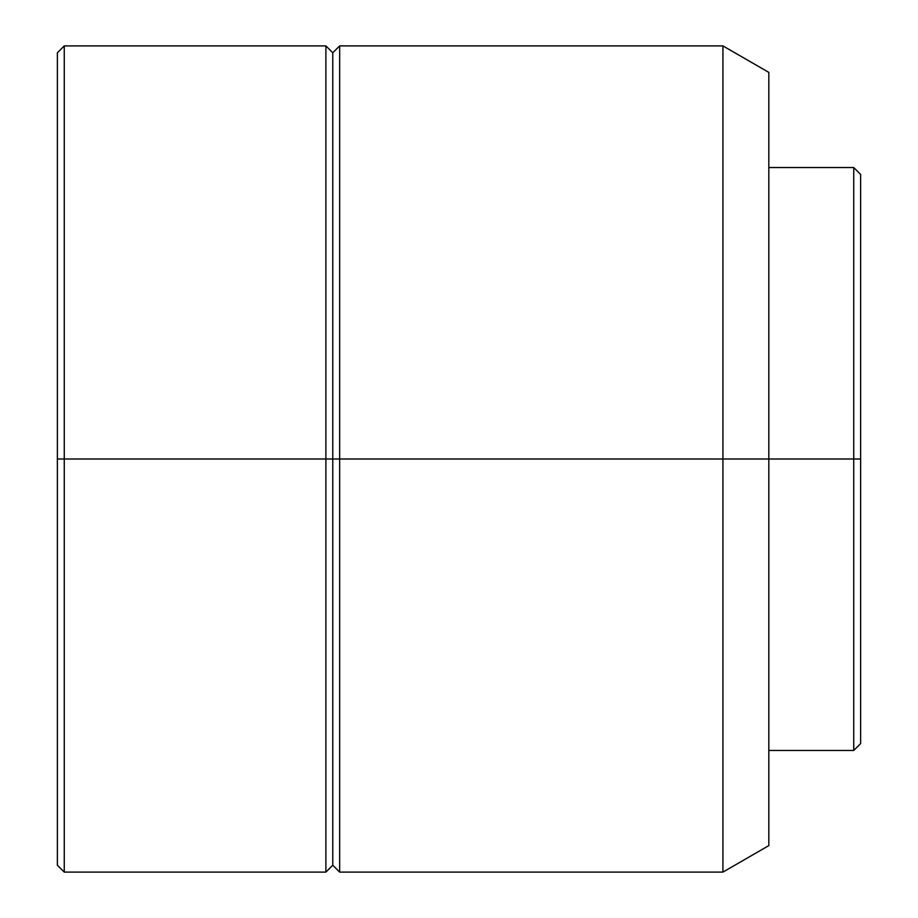 <?xml version="1.0" encoding="UTF-8"?>
<svg xmlns="http://www.w3.org/2000/svg" width="918" height="918" viewBox="0 0 918 918"><rect width="100%" height="100%" fill="white"/><g stroke="black" fill="none" stroke-linecap="round" stroke-linejoin="round"><path stroke-width="1.38" d="M853.74 459L860.625 459L860.625 174.42L860.625 459L853.74 459L853.74 167.535L853.74 459L768.825 459L853.74 459L853.74 750.465L853.74 459M722.925 459L768.825 459L768.825 72.396L768.825 459L722.925 459L722.925 45.9L722.925 459L339.66 459L722.925 459L722.925 872.1L722.925 459M57.375 52.785L57.375 459L57.375 52.785L64.26 45.9L64.26 459L64.26 45.9L325.89 45.9L325.89 459L325.89 45.9L332.775 52.785L332.775 459L332.775 52.785L339.66 45.9L339.66 459L339.66 45.9L722.925 45.9L768.825 72.396M332.775 459L339.66 459L325.89 459L332.775 459L332.775 865.215L332.775 459M64.26 459L325.89 459L57.375 459L64.26 459L64.26 872.1L64.26 459M57.375 459L57.375 865.215L57.375 459M57.375 865.215L64.26 872.1L325.89 872.1L325.89 459L325.89 872.1L332.775 865.215L339.66 872.1L339.66 459L339.66 872.1L722.925 872.1L768.825 845.604L768.825 459L768.825 845.604M860.625 743.58L860.625 459L860.625 743.58L853.74 750.465L768.825 750.465M768.825 167.535L853.74 167.535L860.625 174.42"/></g></svg>
